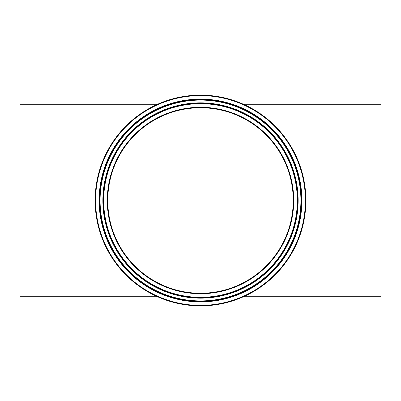 <?xml version="1.0" encoding="UTF-8"?>
<svg xmlns="http://www.w3.org/2000/svg" width="401" height="401" viewBox="0 0 401 401"><rect width="100%" height="100%" fill="white"/><g stroke="black" fill="none" stroke-linecap="round" stroke-linejoin="round"><path stroke-width="0.6" d="M243.437 104.26L380.95 104.26L380.95 296.74L243.437 296.74M157.563 104.26L20.05 104.26L20.05 296.74L157.563 296.74M293.241 200.5A92.741 92.741 0 0 1 154.129 280.82A92.741 92.741 0 0 1 154.129 120.18A92.741 92.741 0 0 1 293.241 200.5A92.741 92.741 0 0 1 154.129 280.82A92.741 92.741 0 0 1 154.129 120.18A92.741 92.741 0 0 1 293.241 200.5M305.883 200.5A105.383 105.383 0 0 0 147.809 109.237A105.383 105.383 0 0 0 147.809 291.763A105.383 105.383 0 0 0 305.883 200.5M107.759 200.5A92.741 92.741 0 0 0 246.871 280.82A92.741 92.741 0 0 0 246.871 120.18A92.741 92.741 0 0 0 107.759 200.5M293.722 200.5A93.222 93.222 0 0 0 153.889 119.764A93.222 93.222 0 0 0 153.889 281.236A93.222 93.222 0 0 0 293.722 200.5M297.321 200.5A96.821 96.821 0 0 1 152.089 284.349A96.821 96.821 0 0 1 152.089 116.651A96.821 96.821 0 0 1 297.321 200.5M305.402 200.5A104.902 104.902 0 0 1 148.049 291.347A104.902 104.902 0 0 1 148.049 109.653A104.902 104.902 0 0 1 305.402 200.5M301.893 200.5A101.393 101.393 0 0 0 149.804 112.691A101.393 101.393 0 0 0 149.804 288.309A101.393 101.393 0 0 0 301.893 200.5M297.923 200.5A97.423 97.423 0 0 0 151.789 116.13A97.423 97.423 0 0 0 151.789 284.87A97.423 97.423 0 0 0 297.923 200.5M298.149 200.5A97.649 97.649 0 0 0 151.678 115.934A97.649 97.649 0 0 0 151.678 285.066A97.649 97.649 0 0 0 298.149 200.5M301.316 200.5A100.816 100.816 0 0 1 150.094 287.808A100.816 100.816 0 0 1 150.094 113.192A100.816 100.816 0 0 1 301.316 200.5M300.92 200.5A100.42 100.42 0 0 0 150.29 113.533A100.42 100.42 0 0 0 150.29 287.467A100.42 100.42 0 0 0 300.92 200.5"/></g></svg>
